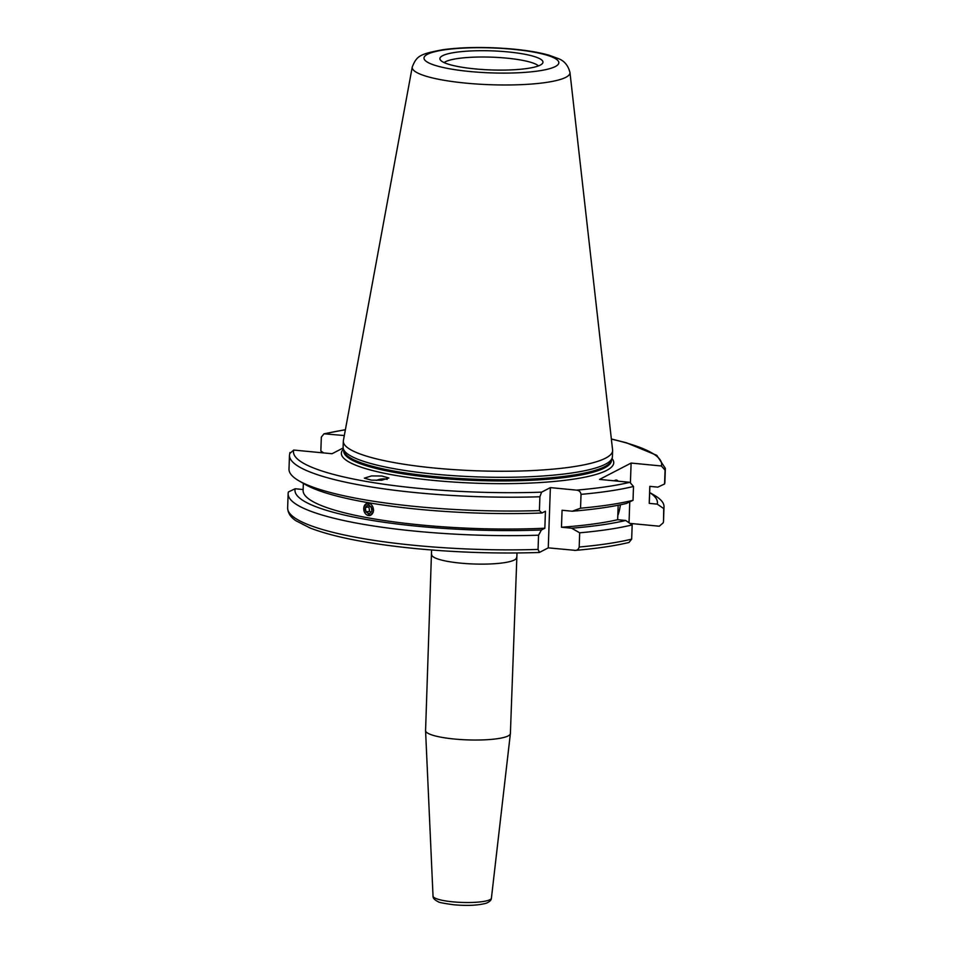 <?xml version="1.0" encoding="UTF-8"?>
<svg xmlns="http://www.w3.org/2000/svg" width="953" height="953" viewBox="0 0 953 953"><rect width="100%" height="100%" fill="white"/><g stroke="black" fill="none" stroke-linecap="round" stroke-linejoin="round"><path stroke-width="1.43" d="M431.578 549.976L425.574 730.558A42.432 7.85 2 0 0 425.574 730.677A42.432 7.85 2 0 0 454.486 739.04A42.432 7.85 2 0 0 510.379 733.643A42.432 7.85 2 0 0 510.391 733.524L517.002 552.966M618.152 481.194A21.216 6.516 95.5 0 0 616.317 480.05A21.216 6.516 95.5 0 0 615.019 480.336A21.216 6.516 95.5 0 0 614.292 480.824M381.831 476.012L388.872 478.001L381.641 480.241L371.384 480.145L364.344 478.144L371.575 475.916L381.831 476.012M387.097 479.371A11.567 6.326 -19.7 0 0 382.856 478.894A11.567 6.326 -19.7 0 0 376.34 480.407M538.457 65.888A48.222 8.922 2 0 0 506.579 58.133A48.222 8.922 2 0 0 444.146 62.6M412.256 66.972L343.402 440.512A134.73 24.945 2 0 0 343.33 441.191L343.116 447.255A134.73 24.945 2 0 0 343.247 448.518A134.73 24.945 2 0 0 434.89 474.165A134.73 24.945 2 0 0 612.195 457.905A134.73 24.945 2 0 0 612.41 456.654L612.624 450.59A134.73 24.945 2 0 0 612.588 449.911L569.965 72.476C568.071 65.245 564.093 60.587 558.041 58.502L549.154 55.238C539.708 52.534 527.867 50.497 513.619 49.127C487.424 46.78 463.873 46.971 442.966 49.687C419.987 54.071 416.854 55.584 412.256 66.972A78.932 14.605 2 0 0 465.981 83.137A78.932 14.605 2 0 0 569.965 72.476M343.33 441.191A134.73 24.945 2 0 0 435.104 468.102A134.73 24.945 2 0 0 612.624 450.59M507.842 51.903A51.557 9.542 2 0 0 440.179 59.646A51.557 9.542 2 0 0 475.035 68.902A51.557 9.542 2 0 0 542.626 63.232A51.557 9.542 2 0 0 507.842 51.903M303.137 489.52L295.168 488.758L288.437 491.927A188.063 34.808 2 0 0 288.128 493.69A188.063 34.808 2 0 0 416.235 531.25A188.063 34.808 2 0 0 538.552 535.205L538.052 549.428L539.493 552.406L548.261 547.856L575.421 550.369C596.733 548.547 614.578 545.914 628.98 542.471L631.672 539.136L632.173 524.912L625.704 520.481L617.663 519.707L618.175 505.233M373.385 511.94L369.835 515.633L363.689 508.473M363.927 506.829L367.358 503.148L373.636 510.284M303.352 483.397L303.114 490.402A173.208 32.057 2 0 0 421.095 524.996A173.208 32.057 2 0 0 544.842 528.212L541.423 529.987L538.552 535.205M632.173 524.912A188.063 34.808 2 0 1 579.686 532.81L571.657 528.212L561.472 527.235L562.067 510.248L572.253 511.225L580.544 508.199L581.032 494.357C580.591 491.808 579.079 490.39 576.494 490.128L550.369 487.614L541.59 492.165L539.898 496.763A188.063 34.808 2 0 1 417.581 492.808A188.063 34.808 2 0 1 289.474 455.248L288.997 469.079A188.063 34.808 2 0 0 298.885 480.788L305.103 484.41A181.344 33.569 2 0 0 419.094 509.343A181.344 33.569 2 0 0 542.019 512.988L545.438 511.213L544.842 528.212M298.885 480.788A188.063 34.808 2 0 0 417.092 506.651A188.063 34.808 2 0 0 539.41 510.605L542.019 512.988M289.783 453.485L293.703 450.054A184.203 34.094 2 0 0 418.939 488.377A184.203 34.094 2 0 0 541.59 492.165M630.433 482.421L631.112 463.063L661.394 465.981L665.063 470.127L664.575 483.969L657.844 487.138L649.815 486.364L649.219 503.363A173.208 32.057 2 0 0 649.315 502.493L649.875 486.375M344.319 435.545L324.02 433.806L321.328 437.141L320.839 450.983L323.698 452.937M343.151 447.981L332.037 453.735L293.703 450.054M631.112 463.063L599.556 479.407L629.85 482.313L633.507 486.471L633.03 500.313A188.063 34.808 2 0 1 580.544 508.199M664.575 483.969A188.063 34.808 2 0 0 664.884 482.206L665.361 468.364A188.063 34.808 2 0 1 665.063 470.127M539.898 496.763L539.41 510.605M649.219 503.363L657.248 504.137A181.344 33.569 2 0 0 649.66 492.558M295.168 488.758A181.344 33.569 2 0 0 541.423 529.987M657.248 504.137L663.717 508.568A188.063 34.808 2 0 0 664.015 506.817A188.063 34.808 2 0 0 654.127 495.107L649.66 492.498M663.717 508.568L663.526 521.029L664.015 506.817M663.526 521.029A188.063 34.808 2 0 1 663.217 522.792L659.297 526.211L629.957 523.4M538.052 549.428A188.063 34.808 2 0 1 415.734 545.473A188.063 34.808 2 0 1 287.639 507.901C287.877 513.083 290.701 517.408 296.121 520.862L310.142 528.022C333.919 537.147 369.395 544.032 416.604 548.678C457.654 552.537 498.514 553.8 539.184 552.49L539.493 552.406M572.253 511.225A181.344 33.569 2 0 0 626.3 503.482L633.03 500.313M561.472 527.235A173.208 32.057 2 0 0 617.663 519.707M571.657 528.212A181.344 33.569 2 0 0 625.704 520.481M579.686 532.81L579.186 547.022A188.063 34.808 2 0 0 631.672 539.136M574.397 550.369C576.97 550.596 578.578 549.488 579.186 547.022M629.028 522.756L629.754 501.85M617.818 515.597A21.216 6.516 95.5 0 0 620.415 504.78M548.261 547.856L550.369 487.614M373.207 511.892A6.206 4.801 -101.2 0 0 370.109 503.756A6.206 4.801 -101.2 0 0 363.975 506.889A6.206 4.801 -101.2 0 0 367.072 515.025A6.206 4.801 -101.2 0 0 373.207 511.892M371.194 506.793L367.882 504.995L365.285 507.604L366 511.999L369.299 513.786L371.896 511.189L371.194 506.793M371.027 512.059L369.597 511.284L366 511.999M369.597 511.284L368.882 506.889L365.285 507.604M369.752 506.007L368.882 506.889M431.721 554.658A42.432 7.85 2 0 0 460.621 563.14A42.432 7.85 2 0 0 516.538 557.624M452.925 901.848A29.209 5.408 2 0 0 491.414 898.143C491.367 900.132 489.628 901.836 486.161 903.253C477.953 905.445 467.173 905.946 453.795 904.766C443.645 903.384 438.368 902.336 437.987 901.609C434.556 899.93 432.9 898.095 433.031 896.094A29.209 5.408 2 0 0 452.925 901.848M343.39 449.149A136.267 25.231 2 0 0 434.187 480.479A136.267 25.231 2 0 0 612.005 458.524M343.771 450.733L343.759 451.067A133.956 24.802 2 0 0 435.009 477.822A133.956 24.802 2 0 0 611.504 460.418L611.516 460.085M343.783 450.793A133.956 24.802 2 0 0 435.033 477.167A133.956 24.802 2 0 0 611.492 460.144M343.247 448.518L343.854 451.079A134.039 24.814 2 0 0 435.021 476.595A134.039 24.814 2 0 0 611.409 460.418L612.195 457.905M469.96 71.523A67.472 12.496 2 0 0 555.361 66.531A67.472 12.496 2 0 0 512.905 49.282A67.472 12.496 2 0 0 427.504 54.261A67.472 12.496 2 0 0 469.96 71.523M576.494 490.128A184.203 34.094 2 0 0 629.85 482.313M661.394 465.981A184.203 34.094 2 0 0 611.373 439.107M345.379 429.815A184.203 34.094 2 0 0 325.247 433.71M581.032 494.357A188.063 34.808 2 0 0 633.507 486.471M491.414 898.143L510.379 733.643M287.639 507.901L288.128 493.69M289.474 455.248L289.95 452.508M324.02 433.806L345.403 429.672M611.361 438.964L626.407 442.776L656.772 455.331L665.361 468.364M433.031 896.094L425.574 730.677"/></g></svg>
